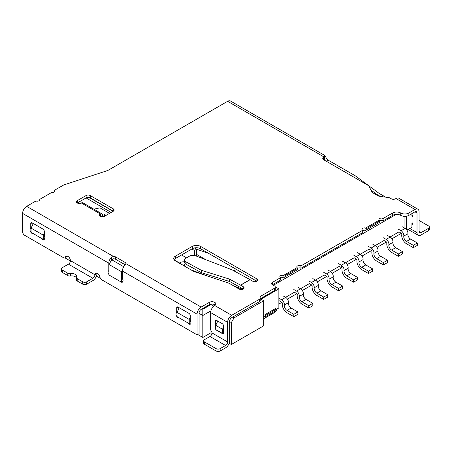 <?xml version="1.0" encoding="UTF-8"?>
<svg xmlns="http://www.w3.org/2000/svg" width="452" height="452" viewBox="0 0 452 452"><rect width="100%" height="100%" fill="white"/><g stroke="black" fill="none" stroke-linecap="round" stroke-linejoin="round"><path stroke-width="0.68" d="M123.752 266.725L111.723 259.776L113.458 258.776M202.146 308.846L202.824 309.241L210.971 304.535L213.79 306.168M232.695 317.078L234.051 317.863L263.714 300.738L261.002 299.167L278.867 288.851L275.24 286.76M273.37 285.285L396.144 214.401M233.983 270.872L236.441 269.454M196.603 254.386L205.897 259.747M111.175 212.434L86.061 197.931M89.225 197.518L113.119 211.31M240.605 289.523L235.334 286.483M401.365 233.334L391.974 238.758M386.432 241.961L377.036 247.38M371.499 250.583L362.103 256.007M356.56 259.205L347.17 264.629M341.627 267.827L332.231 273.251M326.694 276.449L317.298 281.873M311.756 285.071L302.365 290.495M296.823 293.693L287.427 299.117M281.89 302.315L278.867 304.06M275.471 310.942L275.471 311.976L263.714 318.767M229.175 343.266L231.334 344.514L263.714 325.819L263.714 300.738M197.665 334.48L202.824 337.458L210.971 332.757L211.977 333.339M109.005 274.624A2.881 1.661 60 0 1 108.474 271.087A2.887 1.667 -120 0 0 108.813 269.985L108.813 263.183L22.6 213.406L22.6 231.746A2.881 1.661 -120 0 0 24.634 235.277L63.466 257.691A2.893 1.667 -120 0 0 64.913 257.838L70.433 261.024M96.457 276.053L100.446 278.353M234.051 317.863L231.334 322.564L231.334 344.514M231.334 322.564L229.65 321.592M210.971 330.548L210.971 332.757M210.875 310.863L202.824 315.513L202.824 337.458M202.824 309.241L202.824 315.513L199.1 313.366M411.925 213.598L411.925 215.954L412.942 216.836M411.925 223.322L412.942 222.734L411.925 223.322L411.925 227.226L406.902 230.124M406.495 216.192L406.495 229.576M404.048 216.31L404.048 227.763M263.714 316.711L264.07 316.507L264.951 317.016L276.291 310.473L276.291 309.219L265.426 315.49L265.426 316.745M276.291 309.45L278.867 307.965L278.867 288.851M278.867 301.224L279.489 300.862L281.602 302.083A1.023 0.593 -120 0 1 282.314 303.484A6.786 3.915 -120 0 0 287.037 312.744L293.823 316.666L293.823 314.315L287.037 310.394A3.904 2.254 -120 0 1 284.319 305.066A3.904 2.254 60 0 0 281.602 299.732L285.675 297.382L282.952 295.806M285.596 297.337L294.421 292.241L296.54 293.461A1.023 0.593 -120 0 1 297.252 294.862A6.786 3.915 -120 0 0 301.97 304.123L308.756 308.044L308.756 305.693L301.97 301.772A3.904 2.254 -120 0 1 299.252 296.444A3.904 2.254 60 0 0 296.54 291.111L300.614 288.76L297.885 287.184M300.535 288.715L309.36 283.619L311.473 284.839A1.023 0.593 -120 0 1 312.185 286.24A6.786 3.915 -120 0 0 316.903 295.501L323.694 299.422L323.694 297.071L316.903 293.15A3.904 2.254 -120 0 1 314.191 287.817A3.904 2.254 60 0 0 311.473 282.489L315.547 280.138L312.818 278.562M315.468 280.093L324.293 274.997L326.406 276.217A1.023 0.593 -120 0 1 327.118 277.618A6.786 3.915 -120 0 0 331.841 286.879L338.627 290.8L338.627 288.444L331.841 284.528A3.904 2.254 -120 0 1 329.124 279.195A3.904 2.254 60 0 0 326.406 273.867L330.48 271.516L327.756 269.94M330.401 271.471L339.226 266.375L341.345 267.595A1.023 0.593 -120 0 1 342.057 268.991A6.786 3.915 -120 0 0 346.774 278.257L353.56 282.178L353.56 279.822L357.634 277.471L357.634 279.822L353.56 282.178M345.339 262.844L354.165 257.753L356.278 258.973A1.023 0.593 -120 0 1 356.99 260.369A6.786 3.915 -120 0 0 361.707 269.635L368.499 273.55L368.499 271.2L361.707 267.285A3.904 2.254 -120 0 1 358.995 261.951A3.904 2.254 60 0 0 356.278 256.623L353.549 255.047M360.272 254.222L369.098 249.131L371.211 250.351A1.023 0.593 -120 0 1 371.923 251.747A6.786 3.915 -120 0 0 376.646 261.013L383.432 264.928L383.432 262.578L376.646 258.657A3.904 2.254 -120 0 1 373.928 253.329A3.904 2.254 60 0 0 371.211 248.001L368.482 246.425M375.205 245.6L384.031 240.504L386.149 241.73A1.023 0.593 -120 0 1 386.861 243.125A6.786 3.915 -120 0 0 391.579 252.385L398.365 256.307L398.365 253.956L391.579 250.035A3.904 2.254 -120 0 1 388.861 244.707A3.904 2.254 60 0 0 386.149 239.374L383.42 237.803M390.144 236.978L398.969 231.882L401.082 233.108A1.023 0.593 -120 0 1 401.794 234.503A6.786 3.915 -120 0 0 406.512 243.764L413.303 247.685L413.303 245.334L406.512 241.413A3.904 2.254 -120 0 1 403.8 236.085A3.904 2.254 60 0 0 401.082 230.752L398.353 229.175M412.942 223.203L411.925 223.791M44.324 233.079L43.29 235.164L31.069 228.107L31.069 232.345L43.29 239.396L44.997 238.413M31.069 228.107L33.341 223.525M43.29 239.396L43.29 235.164M190.275 317.344L189.247 319.428L177.026 312.377L177.026 316.609L189.247 323.666L190.953 322.677M177.026 312.377L179.297 307.789M189.247 323.666L189.247 319.428M111.723 259.776L109.005 264.482L109.005 274.985L121.498 282.195L121.498 271.692L122.481 269.985M121.498 282.195L123.017 281.319M121.498 271.692L109.005 264.482M223.542 327.146L222.508 329.231L215.723 325.31L215.723 329.542L222.508 333.463L223.537 332.87M215.723 325.31L217.807 321.089M222.508 333.463L222.508 329.231M210.971 310.535L210.971 304.535M192.75 270.878L192.411 270.358M186.546 257.826L181.563 254.951M194.445 255.459L194.445 250.476L196.603 249.227L196.603 256.171M93.875 209.18L99.988 207.852L109.548 213.372M108.44 214.011L105.627 214.011A1.525 0.881 0 0 0 104.096 214.892A1.525 0.881 0 0 0 104.548 215.519L105.192 215.892M185.433 266.652L174.24 259.9M194.445 250.476L191.88 248.99M208.332 253.222L196.603 249.233L194.394 247.95M185.682 266.799L185.682 266.505M338.616 263.669L341.345 265.245L345.418 262.894L342.689 261.318M345.418 262.894A3.904 2.254 60 0 1 348.13 268.222A3.904 2.254 -120 0 0 350.848 273.55L357.634 277.471M341.345 267.595L341.345 265.245A3.904 2.254 60 0 1 344.057 270.573A3.904 2.254 -120 0 0 346.774 275.906L353.56 279.822M315.547 280.138A3.904 2.254 60 0 1 318.264 285.466A3.904 2.254 -120 0 0 320.976 290.8L327.768 294.715L323.694 297.071M323.694 299.422L327.768 297.071L327.768 294.715M308.744 280.912L311.473 282.489M357.622 252.696L360.351 254.267A3.904 2.254 60 0 1 363.069 259.601A3.904 2.254 -120 0 0 365.781 264.928L372.572 268.85L368.499 271.2M368.499 273.55L372.572 271.2L372.572 268.85M387.494 235.447L390.223 237.023A3.904 2.254 60 0 1 392.935 242.357A3.904 2.254 -120 0 0 395.653 247.685L402.438 251.606L398.365 253.956M398.365 256.307L402.438 253.956L402.438 251.606M278.878 298.162L281.602 299.732M285.675 297.382A3.904 2.254 60 0 1 288.393 302.71A3.904 2.254 -120 0 0 291.105 308.044L297.896 311.965L293.823 314.315M293.823 316.666L297.896 314.315L297.896 311.965M402.427 226.825L405.156 228.401A3.904 2.254 60 0 1 407.873 233.735A3.904 2.254 -120 0 0 410.585 239.063L417.377 242.984L413.303 245.334M413.303 247.685L417.377 245.334L417.377 242.984M372.555 244.069L375.284 245.645A3.904 2.254 60 0 1 378.002 250.979A3.904 2.254 -120 0 0 380.714 256.307L387.505 260.228L383.432 262.578M383.432 264.928L387.505 262.578L387.505 260.228M276.291 309.219L275.816 308.394L264.951 314.665L265.426 315.49M300.614 288.76A3.904 2.254 60 0 1 303.326 294.088A3.904 2.254 -120 0 0 306.044 299.422L312.829 303.337L308.756 305.693M308.756 308.044L312.829 305.693L312.829 303.337M293.811 289.534L296.54 291.111M330.48 271.516A3.904 2.254 60 0 1 333.197 276.844A3.904 2.254 -120 0 0 335.909 282.178L342.701 286.093L338.627 288.444M338.627 290.8L342.701 288.444L342.701 286.093M323.683 272.29L326.406 273.867M78.608 203.428L78.608 202.23A5.52 3.187 0 0 1 78.591 202.496L78.45 203.406M232.119 269.85L250.018 279.641A5.763 3.328 60 0 1 250.125 279.703L252.787 281.24A2.881 1.661 0 0 0 255.928 281.602A2.881 1.661 0 0 0 257.702 280.065A2.881 1.661 0 0 0 256.86 278.89L200.513 246.357A5.763 3.328 0 0 0 192.371 246.357L175.399 256.154A5.763 3.328 0 0 0 173.709 258.51A5.763 3.328 0 0 0 175.399 260.86L193.185 271.127A5.825 3.362 0 0 0 194.388 271.663L228.407 283.003A5.825 3.362 180 0 1 229.61 283.54L239.21 289.077A2.881 1.661 0 0 0 242.351 289.438A2.881 1.661 0 0 0 244.125 287.901A2.881 1.661 0 0 0 243.283 286.726L240.622 285.189A5.763 3.328 -120 0 0 240.515 285.133L229.537 279.127L201.321 270.279L186.054 261.928A4.802 2.701 178.7 0 1 184.648 260.075A4.802 2.701 178.7 0 1 186.054 258.109L189.422 256.165A4.802 2.701 178.7 0 1 195.597 255.781L232.119 269.85M104.44 216.322L113.266 211.225A2.921 1.684 0 0 0 114.124 210.033A2.921 1.684 0 0 0 113.266 208.841L90.242 195.546A2.921 1.684 0 0 0 86.112 195.546L77.286 200.643A2.881 1.661 0 0 0 76.445 201.818A2.881 1.661 0 0 0 78.224 203.355A2.881 1.661 0 0 0 81.36 202.993A3.074 1.774 -60 0 1 82.897 202.841L101.903 213.819A3.074 1.774 120 0 0 100.372 213.971A2.881 1.661 0 0 0 99.525 215.146A2.881 1.661 0 0 0 101.304 216.683A2.881 1.661 0 0 0 104.44 216.322M385.692 197.168L379.268 193.456A2.881 1.661 0 0 1 379.036 193.309L355.453 175.935A5.763 3.328 0 0 0 354.995 175.636L328.084 160.104A3.362 1.938 60 0 1 326.423 158.358C325.412 156.29 324.779 155.352 324.536 155.544L323.994 156.957A5.356 3.091 180 0 1 323.412 157.46A2.881 1.661 0 0 0 322.756 158.511A2.881 1.661 0 0 0 323.598 159.692L368.487 185.608A2.904 1.678 180 0 1 369.25 186.388L371.589 191.761A2.904 1.678 0 0 0 372.352 192.541L378.013 195.806A2.904 1.678 0 0 0 379.358 196.247L388.675 197.597A2.904 1.678 180 0 1 390.019 198.038L391.37 198.818A2.881 1.661 0 0 0 395.443 198.818L395.969 198.513A5.763 3.328 120 0 1 398.85 198.225L417.857 209.203A5.763 3.328 120 0 0 414.981 209.485L395.969 198.513M323.994 156.957L227.616 101.31L107.864 170.449L63.642 185.004L54.477 190.298A2.689 1.554 180 0 1 54.799 191.038A2.689 1.554 180 0 1 51.522 192.552L39.832 199.304A2.689 1.554 180 0 1 39.895 199.643A2.689 1.554 180 0 1 35.928 201.004L26.674 206.349L113.407 256.425L111.531 257.177A5.763 3.328 -60 0 0 108.813 263.183M76.354 277.46A2.881 1.667 180 0 1 76.456 277.025A4.802 2.774 0 0 0 76.62 276.313A4.802 2.774 0 0 0 70.574 273.635A2.881 1.667 180 0 1 67.789 273.2L62.314 270.042A2.881 1.661 180 0 1 61.472 268.861A2.881 1.661 180 0 1 62.314 267.686L68.421 264.16L92.863 278.268L86.75 281.799A2.881 1.661 180 0 1 82.676 281.799L77.202 278.635A2.881 1.667 180 0 1 76.354 277.46L76.354 279.811A2.881 1.667 180 0 0 77.202 280.986L82.676 284.15A2.881 1.661 180 0 0 86.75 284.15L92.863 280.624A5.763 3.328 120 0 0 96.937 273.567L94.897 274.743A3.622 2.091 60 0 1 95.643 273.251A3.622 2.091 60 0 1 99.92 277.014A2.893 1.667 -120 0 0 101.892 279.878L197.066 334.825L197.066 314.134L122.39 271.019A5.763 3.328 120 0 1 125.108 265.019L125.944 263.663A2.881 1.661 0 0 0 125.95 263.572A2.881 1.661 0 0 0 125.108 262.397L115.605 256.911A2.881 1.661 0 0 0 113.407 256.425M125.944 263.663L201.14 307.077L209.287 302.371A3.842 2.215 180 0 1 213.468 301.891A3.842 2.215 180 0 1 215.841 303.942A3.842 2.215 180 0 1 214.717 305.507L231.69 315.31L259.386 299.314A2.881 1.667 0 0 0 260.228 298.139A2.881 1.667 0 0 0 260.132 297.71A2.881 1.667 180 0 1 260.036 297.28A2.881 1.667 180 0 1 260.877 296.105L274.454 288.263A2.881 1.661 0 0 0 275.302 287.088A2.881 1.661 0 0 0 274.454 285.913L272.42 284.737A2.881 1.661 180 0 1 271.579 283.562A2.881 1.661 180 0 1 272.42 282.387L280.568 277.681A2.401 1.384 180 0 1 279.861 276.703A2.401 1.384 180 0 1 283.415 275.488L297.128 267.573A2.401 1.384 180 0 1 296.834 266.906A2.401 1.384 180 0 1 298.314 265.623A2.401 1.384 180 0 1 300.93 265.923L362.707 230.26A2.401 1.384 180 0 1 362.007 229.277A2.401 1.384 180 0 1 365.561 228.062L379.273 220.147A2.401 1.384 180 0 1 378.974 219.48A2.401 1.384 180 0 1 380.46 218.197A2.401 1.384 180 0 1 383.076 218.502L392.579 213.011A5.763 3.328 180 0 1 400.721 213.011A5.763 3.328 0 0 0 408.868 213.011L414.981 209.485M380.256 196.377L377.234 194.631A5.763 3.328 180 0 1 376.77 194.332L370.793 189.93M417.857 209.203A5.763 3.328 120 0 1 419.055 211.835L419.055 231.435A2.881 1.661 -60 0 0 419.648 232.752A2.881 1.661 -60 0 0 421.089 232.61L419.055 231.435M324.536 155.544L324.626 158.629M227.616 101.31A5.763 3.328 -60 0 1 230.497 101.028L324.858 155.505M325.22 160.624A3.362 1.938 60 0 1 324.383 159.533L324.536 159.618C324.756 158.386 324.576 158.279 323.994 159.307A5.356 3.091 180 0 1 323.581 159.68M324.564 158.618L323.994 159.307L324.383 159.533M383.076 218.502L383.076 220.853L392.579 215.367A5.763 3.328 180 0 1 400.721 215.367A5.763 3.328 0 0 0 408.868 215.367L414.981 211.835L417.015 213.011L417.015 232.61A5.763 3.328 120 0 0 418.207 235.249A5.763 3.328 120 0 0 421.089 234.961L428.558 230.65L428.558 228.3L421.089 232.61M411.925 224.288A1.921 1.107 -120 0 0 412.546 224.237A1.921 1.107 -120 0 0 412.942 223.361L412.942 216.621A1.921 1.107 -120 0 0 411.925 214.514M187.58 322.705A2.887 1.667 60 0 1 187.795 322.965A2.881 1.661 -120 0 0 190.36 324.152A2.881 1.661 -120 0 0 190.62 321.338A2.887 1.667 60 0 1 190.275 319.841L190.275 315.699A1.921 1.107 -120 0 0 188.919 313.349L178.06 307.077A1.921 1.107 -120 0 0 177.099 306.981A1.921 1.107 -120 0 0 176.698 307.863L176.698 311.999A2.887 1.667 60 0 1 176.359 313.106A2.881 1.661 -120 0 0 176.619 316.219A2.881 1.661 -120 0 0 179.184 317.999A2.887 1.667 60 0 1 179.393 317.976M33.442 233.712A2.887 1.667 -120 0 0 33.233 233.729A2.881 1.661 60 0 1 30.663 231.949A2.881 1.661 60 0 1 30.408 228.842A2.887 1.667 -120 0 0 30.747 227.735L30.747 223.593A1.921 1.107 60 0 1 31.143 222.717A1.921 1.107 60 0 1 32.103 222.813L42.968 229.079A1.921 1.107 60 0 1 44.324 231.435L44.324 235.571A2.887 1.667 -120 0 0 44.663 237.068A2.881 1.661 60 0 1 44.403 239.882A2.881 1.661 60 0 1 41.838 238.701A2.887 1.667 -120 0 0 41.629 238.436M67.399 256.137A2.893 1.667 -120 0 1 66.947 256.663L64.913 257.838A2.893 1.667 -120 0 0 65.438 257.103A3.622 2.091 60 0 1 66.094 256.188A3.622 2.091 60 0 1 68.817 257.092A3.622 2.091 60 0 1 70.461 260.635L94.897 274.743A2.881 1.661 120 0 1 92.863 278.268M122.39 271.019L122.39 277.822A2.887 1.667 -120 0 0 122.729 279.319A2.881 1.661 60 0 1 122.475 282.133A2.881 1.661 60 0 1 120.565 281.664M110.638 275.929A2.881 1.661 60 0 1 109.706 275.392M201.14 307.077A5.763 3.328 120 0 0 197.066 314.134M197.066 334.825L199.1 333.649L199.1 312.953A2.881 1.661 -60 0 1 201.14 309.428L209.287 304.727A3.842 2.215 180 0 1 215.259 305.117M178.738 307.467L178.738 308.919M32.781 224.655L32.781 223.203M96.937 273.567A3.622 2.091 60 0 1 96.977 273.206M54.477 190.298L54.477 191.772M39.832 199.304L39.573 200.377M22.6 213.406A5.763 3.328 -60 0 1 26.674 206.349M209.965 336.474L225.576 345.486L220.147 348.622A2.881 1.661 180 0 1 216.073 348.622L204.536 341.961A2.881 1.661 180 0 1 203.688 340.785A2.881 1.661 180 0 1 204.536 339.61L209.965 336.474A2.881 1.661 120 0 0 211.999 332.943L227.616 341.961L227.616 322.361L210.643 312.564L210.643 329.293A2.085 1.203 -120 0 0 211.321 331.118A2.085 1.203 60 0 1 211.999 332.943M259.386 299.314L259.386 301.67L231.69 317.66A2.881 1.661 -60 0 0 229.65 321.186L229.65 340.785A5.763 3.328 120 0 1 225.576 347.837L220.147 350.972A2.881 1.661 180 0 1 216.073 350.972L204.536 344.311A2.881 1.661 180 0 1 203.688 343.136L203.688 340.785M231.69 315.31A5.763 3.328 120 0 0 227.616 322.361M225.576 345.486A2.881 1.661 120 0 0 227.616 341.961M259.386 301.67A2.881 1.667 0 0 0 260.228 300.49L260.228 298.139M260.228 299.026A2.881 1.667 180 0 1 260.877 298.456L274.454 290.613A2.881 1.661 0 0 0 275.302 289.438L275.302 287.088M272.42 282.387L272.42 284.737L280.568 280.031L280.568 277.681M283.415 275.488L283.958 276.268L283.958 277.522L297.128 269.923M280.568 278.076A2.401 1.384 180 0 1 283.415 277.839L283.958 277.522M283.958 276.268L297.535 268.431L297.535 269.686M297.535 268.431L297.128 267.573M300.93 265.923L300.93 268.273L362.707 232.61L362.707 230.26M297.472 268.313A2.401 1.384 180 0 1 300.93 268.273M365.561 228.062L366.103 228.848L366.103 230.102L379.273 222.497M362.707 230.65A2.401 1.384 180 0 1 365.561 230.413L366.103 230.102M366.103 228.848L379.68 221.005L379.68 222.26M379.68 221.005L379.273 220.147M379.612 220.892A2.401 1.384 180 0 1 383.076 220.853M417.015 213.011A2.881 1.661 120 0 0 416.422 211.694A2.881 1.661 120 0 0 414.981 211.835M256.86 278.89L256.86 281.24L200.513 248.707A5.763 3.328 0 0 0 192.371 248.707L175.399 258.51A5.763 3.328 0 0 0 174.082 259.685M243.283 286.726L243.283 289.077L240.622 287.54A2.881 1.661 -120 0 0 240.566 287.512L229.593 281.506L229.537 279.127M111.006 261.013A2.881 1.661 -60 0 1 111.531 259.86L113.407 258.776A2.881 1.661 180 0 1 115.605 259.262L125.108 264.748A2.881 1.661 180 0 1 125.272 264.849M113.294 211.208A2.921 1.684 0 0 0 113.266 211.191L90.242 197.897A2.921 1.684 0 0 0 86.112 197.897L77.286 202.993L77.286 200.643M101.903 213.819A3.074 1.774 120 0 1 102.542 215.225L102.542 216.807M100.508 216.395L100.372 213.971L81.36 202.993M76.354 277.76A4.802 2.774 0 0 0 70.574 275.986A2.881 1.667 180 0 1 67.789 275.556L62.314 272.392A2.881 1.661 180 0 1 61.472 271.217L61.472 268.861M68.421 264.16A2.881 1.661 120 0 0 70.461 260.635M210.643 312.564A5.763 3.328 -60 0 1 214.717 305.507M216.062 329.74A1.921 1.107 -120 0 0 216.751 330.356L222.186 333.491A1.921 1.107 -120 0 0 223.147 333.587A1.921 1.107 -120 0 0 223.542 332.712L223.542 325.971A1.921 1.107 -120 0 0 222.186 323.615L216.751 320.479A1.921 1.107 -120 0 0 215.79 320.389A1.921 1.107 -120 0 0 215.395 321.265L215.395 328.005A1.921 1.107 -120 0 0 215.723 329.214M217.435 320.875L217.435 321.852M419.055 220.457L428.558 225.949A2.881 1.661 180 0 1 429.4 227.124L429.4 229.475A2.881 1.661 180 0 1 428.558 230.65M429.4 227.124A2.881 1.661 180 0 1 428.558 228.3M229.593 281.506L201.372 272.663L186.105 264.307L186.054 261.928M201.372 272.663L201.321 270.279M104.548 216.259L104.548 215.519M348.13 268.222L344.057 270.573M350.848 273.55L346.774 275.906M318.264 285.466L314.191 287.817M320.976 290.8L316.903 293.15M360.351 254.267L356.278 256.623M363.069 259.601L358.995 261.951M365.781 264.928L361.707 267.285M390.223 237.023L386.149 239.374M392.935 242.357L388.861 244.707M395.653 247.685L391.579 250.035M288.393 302.71L284.319 305.066M291.105 308.044L287.037 310.394M405.156 228.401L401.082 230.752M407.873 233.735L403.8 236.085M410.585 239.063L406.512 241.413M375.284 245.645L371.211 248.001M378.002 250.979L373.928 253.329M380.714 256.307L376.646 258.657M303.326 294.088L299.252 296.444M306.044 299.422L301.97 301.772M333.197 276.844L329.124 279.195M335.909 282.178L331.841 284.528M78.591 202.496L78.591 203.428M184.405 265.77A2.785 1.237 -69.4 0 1 186.066 262.522M250.125 279.703L240.622 285.189M326.197 161.189L328.084 160.104M409.806 228.446L417.015 232.61M82.676 284.15L82.676 281.799M77.202 280.986L77.202 278.635M209.287 302.371L209.287 304.727M220.147 350.972L220.147 348.622M260.877 296.105L260.877 298.456M274.454 288.263L274.454 290.613M392.579 213.011L392.579 215.367M400.721 213.011L400.721 215.367M408.868 213.011L408.868 215.367M113.266 211.191L113.266 208.841M90.242 197.897L90.242 195.546M86.112 197.897L86.112 195.546M200.513 248.707L200.513 246.357M192.371 248.707L192.371 246.357M175.399 258.51L175.399 256.154M32.103 222.813L30.747 223.593M31.069 228.458L30.408 228.842M31.465 227.322L30.747 227.735M178.06 307.077L176.698 307.863M177.416 311.586L176.698 311.999M177.026 312.722L176.359 313.106M67.212 256.081L65.438 257.103M109.005 270.782L108.474 271.087M111.531 259.86L111.531 257.177M86.75 284.15L86.75 281.799M62.314 272.392L62.314 270.042M67.789 275.556L67.789 273.2M70.574 275.986L70.574 273.635M125.108 264.748L125.108 262.397M115.605 259.262L115.605 256.911M215.723 327.819L215.395 328.005M216.751 320.479L215.395 321.265M216.073 350.972L216.073 348.622M204.536 344.311L204.536 341.961M411.925 223.949L412.942 223.361M323.412 159.567L323.412 157.46M376.77 194.332L376.77 195.094M377.234 194.631L377.234 195.36M250.018 279.641L240.515 285.133M104.096 216.491L104.096 214.892M190.812 269.759L207.66 276.087M233.548 285.811L242.826 289.297M184.687 261.776L181.772 261.906L179.489 262.928M418.207 235.249L408.116 229.424M184.698 262.454L184.648 260.075"/></g></svg>
